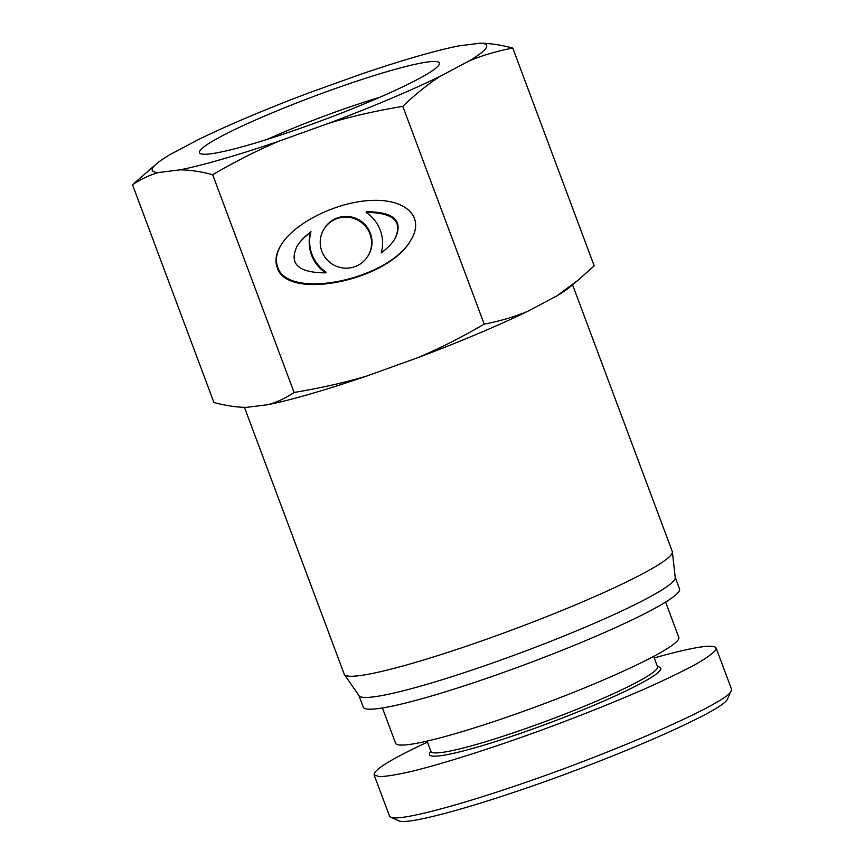 <?xml version="1.0" encoding="UTF-8"?>
<svg xmlns="http://www.w3.org/2000/svg" width="864" height="864" viewBox="0 0 864 864"><rect width="100%" height="100%" fill="white"/><g stroke="black" fill="none" stroke-linecap="round" stroke-linejoin="round"><path stroke-width="1.3" d="M665.636 602.078L678.823 637.362A151.189 15.012 159.5 0 1 542.473 704.365A151.189 15.012 159.5 0 1 395.593 743.256L382.406 707.972M390.755 817.193L398.79 820.8C405.68 824.548 453.092 812.743 512.881 792.655C609.844 760.417 722.963 711.115 727.348 699.224L731.03 691.243C726.181 703.793 608.861 754.866 508.982 788.065C447.228 808.812 398.012 821.092 390.755 817.193L389.513 816.026M653.659 656.392L657.526 666.738A120.949 12.01 159.5 0 1 548.446 720.349A120.949 12.01 159.5 0 1 430.942 751.453L427.075 741.107M430.736 750.892L429.613 753.322A123.466 12.258 -20.5 0 0 549.407 722.93A123.466 12.258 -20.5 0 0 659.761 667.267L657.32 666.176M427.442 742.1C391.122 759.089 373.345 770.029 374.123 774.922L379.382 776.693C386.705 776.412 397.721 774.576 412.441 771.196C444.55 763.225 491.648 748.246 541.188 730.253C579.064 716.267 613.764 702.421 645.268 688.694C664.654 680 680.962 672.149 694.17 665.161C705.294 658.822 712.454 653.821 715.651 650.138L716.116 647.989C713.405 643.82 692.788 647.136 654.242 657.936M716.116 647.989L731.484 689.094L731.322 690.714M367.837 256.187L368.258 255.496A25.78 25.445 -148.3 0 0 359.705 220.309A25.78 25.445 -148.3 0 0 324.4 228.398L323.978 229.09A25.78 25.445 -148.3 0 0 343.462 268.034A25.78 25.445 -148.3 0 0 359.284 221A25.78 25.445 -148.3 0 0 323.978 229.09M366.12 212.414L366.552 211.723C393.93 211.853 403.488 220.709 395.226 238.302L394.805 238.993C403.067 221.4 393.509 212.544 366.12 212.414A36.839 36.364 31.7 0 1 381.251 252.893C387.32 248.378 391.835 243.745 394.805 238.993M325.696 272.862A36.839 36.364 31.7 0 1 310.554 232.394C304.495 236.898 299.981 241.531 297.011 246.283C288.749 263.887 298.307 272.743 325.696 272.862L326.117 272.171A36.839 36.364 31.7 0 1 310.986 231.703C304.927 236.218 300.413 240.84 297.443 245.603L297.011 246.283M310.554 232.394L310.986 231.703M410.983 239.9C388.508 280.249 286.697 300.672 277.603 266.652C275.238 260.064 276.458 252.742 281.254 244.685M277.171 267.343C274.774 260.658 276.07 253.217 281.038 245.03C294.743 222.448 337.403 201.517 372.006 200.405C406.814 198.958 425.002 217.642 410.778 240.246C388.724 280.735 286.308 301.504 277.171 267.343M484.218 324.13C500.105 321.084 514.598 316.807 527.699 311.321A178.47 17.723 159.5 0 1 417.766 357.707C439.16 348.646 461.311 337.446 484.218 324.13L402.797 106.369C376.542 110.711 352.264 116.197 329.951 122.85L279.115 141.124C257.72 150.185 235.57 161.384 212.663 174.712C200.632 171.515 189.778 169.895 180.112 169.841A178.47 17.723 -20.5 0 0 279.115 141.124M294.084 392.461C320.339 388.12 344.628 382.633 366.93 375.98A178.47 17.723 159.5 0 1 267.916 404.698C276.685 402.332 285.401 398.261 294.084 392.461L212.663 174.712M417.766 357.707L366.93 375.98M180.112 169.841L158.674 172.519A178.47 17.723 -20.5 0 1 156.978 163.415A178.47 17.723 -20.5 0 1 169.603 154.85L199.001 139.266A178.47 17.723 -20.5 0 1 308.934 92.869L359.77 74.596A178.47 17.723 -20.5 0 1 458.784 45.889L480.211 43.2C489.877 43.254 500.731 44.874 512.773 48.071C496.876 51.116 482.382 55.382 469.292 60.88A178.47 17.723 -20.5 0 0 480.211 43.2M158.674 172.519C149.915 174.884 141.188 178.967 132.516 184.756L156.978 163.415M329.951 122.85A178.47 17.723 -20.5 0 0 439.884 76.464C427.691 84.37 415.336 94.338 402.797 106.369M267.916 404.698L246.488 407.376C236.822 407.333 225.968 405.702 213.926 402.516L132.516 184.756M469.292 60.88L439.884 76.464M308.621 125.377A128.077 12.722 -20.5 0 0 439.236 64.476A128.077 12.722 -20.5 0 0 314.993 95.947A128.077 12.722 -20.5 0 0 200.567 153.706A128.077 12.722 -20.5 0 0 308.621 125.377M578.297 280.044L569.722 287.161A178.47 17.723 159.5 0 1 557.096 295.736L578.297 280.044L594.184 265.831L512.773 48.071M557.096 295.736L527.699 311.321M266.987 139.46A107.298 10.66 159.5 0 1 379.771 97.297M572.562 284.796L672.268 551.47A175.122 17.399 159.5 0 1 672.376 551.902A175.122 17.399 159.5 0 1 493.43 636.757A175.122 17.399 159.5 0 1 344.401 674.525A175.122 17.399 159.5 0 1 344.196 674.136L244.447 407.344M672.376 551.902L675.248 577.573A168.826 16.772 159.5 0 1 502.751 659.383A168.826 16.772 159.5 0 1 359.078 695.79L344.401 674.525M675.227 577.357L679.536 588.902A168.826 16.772 159.5 0 1 507.136 671.123A168.826 16.772 159.5 0 1 363.269 707.152L358.949 695.606M374.112 774.9L389.48 816.005"/></g></svg>
